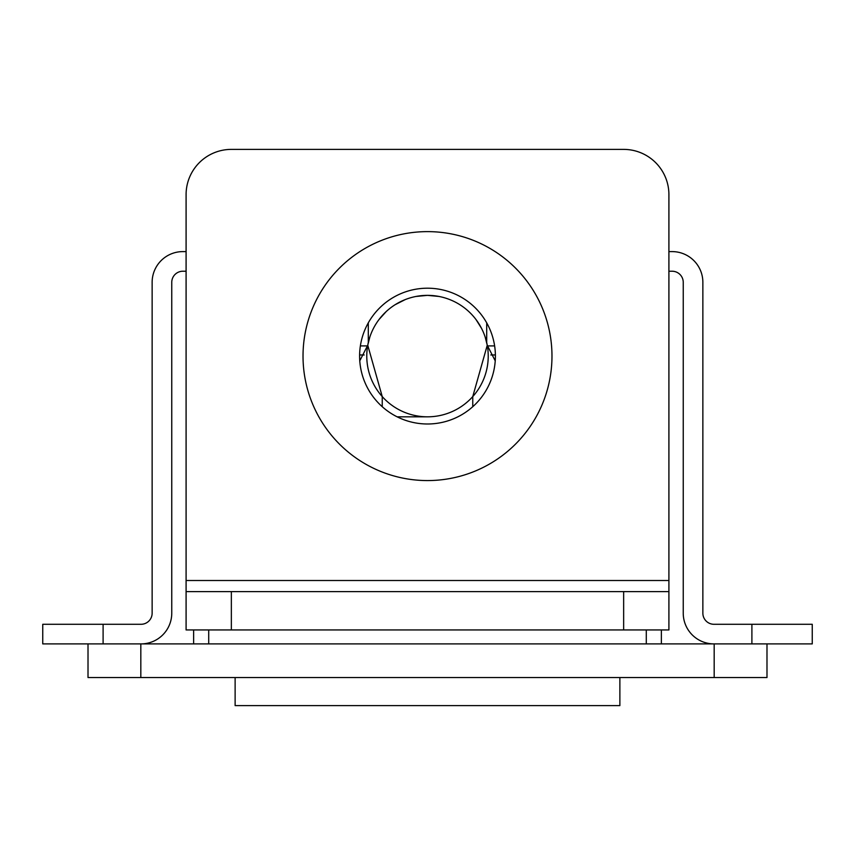 <?xml version="1.0" encoding="UTF-8"?>
<svg xmlns="http://www.w3.org/2000/svg" width="855" height="855" viewBox="0 0 855 855"><rect width="100%" height="100%" fill="white"/><g stroke="black" fill="none" stroke-linecap="round" stroke-linejoin="round"><path stroke-width="1.28" d="M714.182 643.901L766.988 643.901L766.988 677.545L714.182 677.545L714.182 643.901L140.819 643.901L140.819 677.545L714.182 677.545M140.819 677.545L88.012 677.545L88.012 643.901L140.819 643.901M661.364 629.943L661.364 643.901M193.636 643.901L193.636 629.943M235.125 677.545L235.125 705.61L619.875 705.61L619.875 677.545M397.137 416.823L427.5 416.823A60.726 60.726 0 0 0 488.226 356.097A60.726 60.726 0 0 0 427.5 295.36A60.726 60.726 0 0 0 366.774 356.097A60.726 60.726 0 0 0 427.5 416.823L397.137 416.823M141.022 643.901A30.727 30.727 0 0 0 171.759 613.174L171.759 282.342A11.115 11.115 0 0 1 182.863 271.227L186.091 271.227L186.091 580.513L186.091 194.651A45.262 45.262 0 0 1 231.352 149.39L623.648 149.39L231.352 149.39M103.102 624.289L103.102 643.901L42.75 643.901L42.75 624.289L141.022 624.289A11.115 11.115 0 0 0 152.137 613.174L152.137 282.342A30.727 30.727 0 0 1 182.863 251.605L186.091 251.605M668.909 629.943L668.909 591.617L668.909 629.943L623.648 629.943L623.648 591.617L668.909 591.617L668.909 194.651L668.909 251.605L672.137 251.605A30.727 30.727 0 0 1 702.863 282.342L702.863 613.174A11.115 11.115 0 0 0 713.978 624.289L812.25 624.289L812.25 643.901L751.898 643.901L751.898 624.289M668.909 251.605L668.909 580.513L668.909 271.227L672.137 271.227A11.115 11.115 0 0 1 683.241 282.342L683.241 613.174A30.727 30.727 0 0 0 713.978 643.901M367.618 345.912L360.372 345.912M364.187 354.964L359.613 354.964M495.387 354.964L490.813 354.964M494.628 345.912L487.382 345.912M427.5 423.995A67.898 67.898 0 0 1 359.602 356.097A67.898 67.898 0 0 1 427.5 288.199A67.898 67.898 0 0 1 495.398 356.097A67.898 67.898 0 0 1 427.5 423.995M427.5 231.62A124.477 124.477 0 0 1 551.977 356.097A124.477 124.477 0 0 1 427.5 480.574A124.477 124.477 0 0 1 303.023 356.097A124.477 124.477 0 0 1 427.5 231.62M668.909 271.227L668.909 580.513L186.091 580.513L186.091 194.651M668.909 194.651A45.262 45.262 0 0 0 623.648 149.39M186.091 271.227L186.091 591.617L231.352 591.617L231.352 629.943L186.091 629.943L186.091 591.617M623.648 629.943L231.352 629.943M623.648 591.617L231.352 591.617M472.762 406.702L472.762 396.581L487.254 345.26L485.18 337.084M481.515 328.341L476.096 319.674M438.882 296.439L427.5 295.36L416.15 296.439M369.83 337.062L367.746 345.26L382.238 396.581L382.238 406.702M367.746 345.26L359.773 360.831M495.227 360.831L487.254 345.26M405.195 299.613L395.128 304.711M386.236 311.541L378.979 319.567M208.716 629.943L208.716 643.901M646.284 643.901L646.284 629.943M368.291 322.859L368.291 342.566M486.709 322.859L486.709 342.566"/></g></svg>
